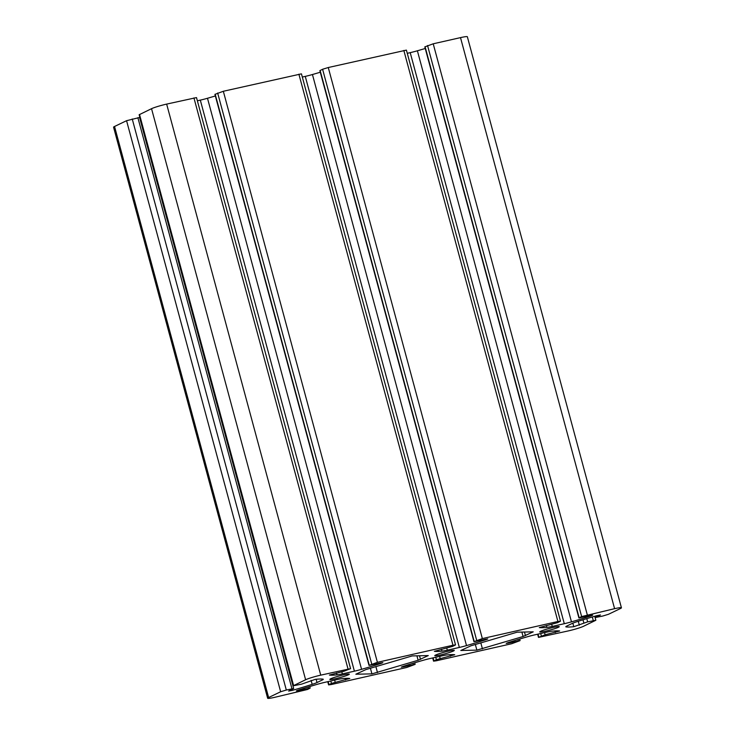 <?xml version="1.0" encoding="UTF-8"?>
<svg xmlns="http://www.w3.org/2000/svg" width="735" height="735" viewBox="0 0 735 735"><rect width="100%" height="100%" fill="white"/><g stroke="black" fill="none" stroke-linecap="round" stroke-linejoin="round"><path stroke-width="1.1" d="M343.521 674.877A10.097 0.882 164.9 0 0 329.85 679.397A10.097 0.882 164.9 0 0 335.665 678.653A10.097 0.882 164.9 0 0 349.336 674.142A10.097 0.882 164.9 0 0 343.521 674.877M448.469 651.136A10.097 0.882 164.9 0 0 434.798 655.657A10.097 0.882 164.9 0 0 440.614 654.922A10.097 0.882 164.9 0 0 454.285 650.401A10.097 0.882 164.9 0 0 448.469 651.136M553.418 627.396A10.097 0.882 164.9 0 0 539.747 631.916A10.097 0.882 164.9 0 0 545.554 631.181A10.097 0.882 164.9 0 0 559.234 626.661A10.097 0.882 164.9 0 0 553.418 627.396M517.155 632.183L470.951 645.799L460.808 650.475L476.877 650.135L523.072 636.519L533.224 631.843L517.155 632.183M412.206 655.923L366.012 669.539L355.859 674.216L371.928 673.876L418.123 660.26L428.275 655.574L412.206 655.923M315.287 679.351L301.433 684.193L293.228 685.792L305.613 679.746A11.879 1.038 -15.1 0 1 320.736 675.143L350.586 668.648L343.962 671.257L329.399 675.061A74.217 6.505 164.9 0 0 337.016 674.877A11.879 1.038 164.9 0 0 342.363 673.903L354.399 671.184A11.879 1.038 164.9 0 0 361.574 669.328A74.217 6.505 164.9 0 0 381.29 663.328L382.852 662.648L380.996 662.887L369.007 665.423L377.404 662.327L452.971 645.238L455.535 644.907L452.687 646.368L434.348 651.32A74.217 6.505 164.9 0 0 441.965 651.146A11.879 1.038 164.9 0 0 447.312 650.163L459.347 647.443A11.879 1.038 164.9 0 0 466.523 645.587A74.217 6.505 164.9 0 0 486.239 639.588L487.792 638.908L485.945 639.147L473.956 641.683L482.353 638.586L557.92 621.498L560.483 621.167L557.635 622.637L539.297 627.589A74.217 6.505 164.9 0 0 546.913 627.405A11.879 1.038 164.9 0 0 552.261 626.422L564.287 623.703A11.879 1.038 164.9 0 0 571.472 621.847A74.217 6.505 164.9 0 0 591.188 615.847L592.741 615.167L590.894 615.406L578.904 617.942L581.633 616.573L614.589 608.672A11.879 1.038 -15.1 0 1 621.433 607.808A11.879 1.038 -15.1 0 1 620.459 608.525L608.433 614.304L602.764 616.031L595.414 617.519L600.449 614.975L596.664 615.709A74.217 6.505 164.9 0 0 576.911 621.709A11.879 1.038 164.9 0 0 572.078 623.5L566.777 626.055A11.879 1.038 164.9 0 0 565.803 626.771A11.879 1.038 164.9 0 0 566.088 626.909A74.217 6.505 164.9 0 0 573.796 626.698L587.642 621.865L595.855 620.257L583.461 626.312A11.879 1.038 -15.1 0 1 568.348 630.906L538.498 637.41L545.122 634.792L559.684 630.988A74.217 6.505 164.9 0 0 552.068 631.172A11.879 1.038 164.9 0 0 546.721 632.155L534.685 634.875A11.879 1.038 164.9 0 0 527.509 636.73A74.217 6.505 164.9 0 0 507.793 642.73L506.231 643.41L508.087 643.171L520.068 640.626L511.67 643.731L436.112 660.82L433.549 661.151L436.397 659.681L454.735 654.729A74.217 6.505 164.9 0 0 447.119 654.913A11.879 1.038 164.9 0 0 441.772 655.896L429.736 658.615A11.879 1.038 164.9 0 0 422.561 660.471A74.217 6.505 164.9 0 0 402.844 666.47L401.282 667.15L403.138 666.911L415.128 664.366L406.731 667.472L331.163 684.561L328.6 684.891L331.448 683.421L349.786 678.469A74.217 6.505 164.9 0 0 342.17 678.653A11.879 1.038 164.9 0 0 336.823 679.627L324.787 682.356A11.879 1.038 164.9 0 0 317.612 684.212A74.217 6.505 164.9 0 0 297.895 690.211L296.343 690.882L298.19 690.652L310.179 688.107L307.45 689.485L274.495 697.377A11.879 1.038 -15.1 0 1 267.65 698.25A11.879 1.038 -15.1 0 1 268.624 697.533L280.651 691.745L286.319 690.027L293.669 688.53L288.635 691.084L292.42 690.349A74.217 6.505 164.9 0 0 312.173 684.349A11.879 1.038 164.9 0 0 317.005 682.549L322.307 680.004A11.879 1.038 164.9 0 0 323.271 679.287A11.879 1.038 164.9 0 0 322.987 679.149A74.217 6.505 164.9 0 0 315.287 679.351M560.483 621.167L406.4 50.109L328.269 67.528L322.601 69.255L476.684 640.314M578.904 617.942L424.821 46.893L433.218 43.797L460.505 37.623A11.879 1.038 -15.1 0 1 467.35 36.75L621.433 607.808M267.65 698.25L113.567 127.192A11.879 1.038 -15.1 0 1 114.541 126.475L126.567 120.696L139.586 117.481L293.669 688.53M293.228 685.792L139.145 114.743L151.539 108.688A11.879 1.038 -15.1 0 1 166.652 104.094L196.502 97.59L350.586 668.648M197.366 100.796L200.315 100.125A11.879 1.038 164.9 0 0 207.49 98.269A74.217 6.505 164.9 0 0 215.355 95.954M455.535 644.907L301.451 73.849L223.33 91.269L214.932 94.374L369.007 665.423M302.315 77.056L305.264 76.385A11.879 1.038 164.9 0 0 312.439 74.529A74.217 6.505 164.9 0 0 320.304 72.214M322.601 69.255L319.872 70.633L473.956 641.683M407.263 53.315L410.213 52.644A11.879 1.038 164.9 0 0 417.388 50.788A74.217 6.505 164.9 0 0 425.253 48.473M557.92 621.498L403.837 50.439M328.269 67.528L482.353 638.586M525.451 635.665L524.459 631.999M482.445 648.876L480.8 642.803M521.878 632.063L523.072 636.519M476.877 650.135L475.343 644.466M420.503 659.405L419.52 655.739M377.496 672.617L375.861 666.544M416.929 655.804L418.123 660.26M371.928 673.876L370.403 668.198M614.589 608.672L460.505 37.623M433.218 43.797L587.302 614.846M427.549 45.515L581.633 616.573M425.069 46.709L579.143 617.767M591.188 615.847L591.05 615.37M571.472 621.847L417.388 50.788M564.287 623.703L410.213 52.644M551.682 624.272L552.261 626.422M546.913 627.405L546.39 625.476M320.12 70.45L474.204 641.508M486.239 639.588L486.111 639.11M466.523 645.587L312.439 74.529M459.347 647.443L305.264 76.385M446.733 648.013L447.312 650.163M441.965 651.146L441.441 649.207M298.888 74.18L452.971 645.238M223.33 91.269L377.404 662.327M217.652 92.996L371.735 664.054M215.171 94.19L369.255 665.249M381.29 663.328L381.162 662.851M361.574 669.328L207.49 98.269M354.399 671.184L200.315 100.125M341.784 671.753L342.363 673.903M337.016 674.877L336.492 672.948M193.939 97.92L348.022 668.969M166.652 104.094L320.736 675.143M151.539 108.688L305.613 679.746M139.512 114.467L293.596 685.525M322.307 680.004L322.049 679.048M316.114 679.269L317.005 682.549M312.173 684.349L311.098 680.362M292.42 690.349L292.144 689.329M291.96 688.75L137.877 117.692M132.236 118.969L286.319 690.027M126.567 120.696L280.651 691.745M114.541 126.475L268.624 697.533M308.47 688.327L308.112 687.023M298.061 690.156L298.19 690.652M345.505 679.948L345.092 678.414M334.645 680.123L335.224 682.273M331.448 683.421L330.796 680.996M328.15 681.593L328.968 684.616M413.41 664.587L413.061 663.282M403.01 666.415L403.138 666.911M450.454 656.208L450.031 654.674M439.594 656.383L440.173 658.532M436.397 659.681L435.745 657.255M433.099 657.853L433.907 660.875M518.359 640.846L518.01 639.542M507.958 642.675L508.087 643.171M555.403 632.467L554.98 630.933M544.543 632.642L545.122 634.792M541.346 635.94L540.684 633.515M538.038 634.112L538.856 637.135M592.309 616.977L593.283 620.588M586.778 618.631L587.642 621.865M583.866 623.014L582.993 619.789M578.28 621.268L579.336 625.191M573.796 626.698L572.841 623.161M595.322 616.095L595.662 617.345M328.6 684.891L327.737 681.685M433.549 661.151L432.685 657.944M538.498 637.41L537.634 634.204M595.855 620.257L594.771 616.252M310.179 688.107L309.747 686.527M415.128 664.366L414.696 662.786M520.068 640.626L519.645 639.046M595.414 617.519L595.056 616.169"/></g></svg>
